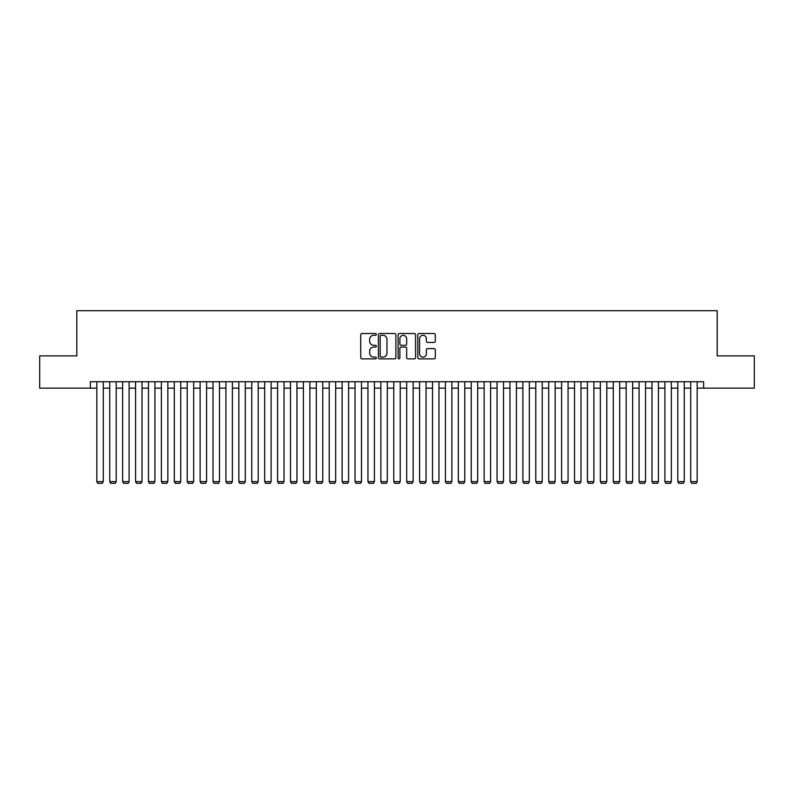 <?xml version="1.0" encoding="UTF-8"?>
<svg xmlns="http://www.w3.org/2000/svg" width="794" height="794" viewBox="0 0 794 794"><rect width="100%" height="100%" fill="white"/><g stroke="black" fill="none" stroke-linecap="round" stroke-linejoin="round"><path stroke-width="1.19" d="M376.346 334.413A0.883 0.883 0 0 0 375.453 333.52L361.995 333.52A1.27 1.27 0 0 0 360.724 334.79L360.724 357.598A1.27 1.27 0 0 0 361.995 358.868L375.453 358.868A0.883 0.883 0 0 0 376.346 357.985A0.883 0.883 0 0 0 375.453 357.092L373.716 357.092A4.059 4.059 0 0 1 369.657 353.042L369.657 351.137A4.059 4.059 0 0 1 373.716 347.087L375.453 347.087A0.883 0.883 0 0 0 376.346 346.194A0.883 0.883 0 0 0 375.453 345.311L373.716 345.311A4.059 4.059 0 0 1 369.657 341.251L369.657 339.356A4.059 4.059 0 0 1 373.716 335.296L375.453 335.296A0.883 0.883 0 0 0 376.346 334.413M434.04 342.462A1.27 1.27 0 0 0 435.301 341.192L435.301 334.79A1.27 1.27 0 0 0 434.04 333.52L419.083 333.52A1.27 1.27 0 0 0 417.813 334.79L417.813 357.598A1.27 1.27 0 0 0 419.083 358.868L434.04 358.868A1.27 1.27 0 0 0 435.301 357.598L435.301 349.876A1.27 1.27 0 0 0 434.04 348.606L427.638 348.606A1.27 1.27 0 0 0 426.368 349.876L426.368 353.707A3.394 3.394 0 0 1 422.984 357.092A3.394 3.394 0 0 1 419.589 353.707L419.589 338.691A3.394 3.394 0 0 1 422.984 335.296A3.394 3.394 0 0 1 426.368 338.691L426.368 341.192A1.27 1.27 0 0 0 427.638 342.462L434.04 342.462M90.377 388.157L39.7 388.157L39.7 355.881L76.82 355.881L76.82 310.692L717.181 310.692L717.181 355.881L754.3 355.881L754.3 388.157L703.623 388.157L703.623 381.706L90.377 381.706L90.377 388.157L96.828 388.157M395.888 334.79A1.27 1.27 0 0 0 394.628 333.52L379.671 333.52A1.27 1.27 0 0 0 378.401 334.79L378.401 357.598A1.27 1.27 0 0 0 379.671 358.868L394.628 358.868A1.27 1.27 0 0 0 395.888 357.598L395.888 334.79M399.372 333.52L414.329 333.52A1.27 1.27 0 0 1 415.599 334.79L415.599 357.598A1.27 1.27 0 0 1 414.329 358.868L407.927 358.868A1.27 1.27 0 0 1 406.667 357.598L406.667 348.348A1.27 1.27 0 0 0 405.397 347.087L401.149 347.087A1.27 1.27 0 0 0 399.878 348.348L399.878 357.985A0.883 0.883 0 0 1 398.995 358.868A0.883 0.883 0 0 1 398.112 357.985L398.112 334.79A1.27 1.27 0 0 1 399.372 333.52M103.289 388.157L109.741 388.157M116.192 388.157L122.653 388.157M129.104 388.157L135.566 388.157M142.017 388.157L148.468 388.157M154.929 388.157L161.381 388.157M167.842 388.157L174.293 388.157M180.744 388.157L187.205 388.157M193.657 388.157L200.118 388.157M206.569 388.157L213.02 388.157M219.481 388.157L225.933 388.157M232.394 388.157L238.845 388.157M245.296 388.157L251.758 388.157M258.209 388.157L264.67 388.157M271.121 388.157L277.572 388.157M284.034 388.157L290.485 388.157M296.946 388.157L303.397 388.157M309.858 388.157L316.31 388.157M322.761 388.157L329.222 388.157M335.673 388.157L342.135 388.157M348.586 388.157L355.037 388.157M361.498 388.157L367.95 388.157M374.411 388.157L380.862 388.157M387.313 388.157L393.774 388.157M400.226 388.157L406.687 388.157M413.138 388.157L419.589 388.157M426.05 388.157L432.502 388.157M438.963 388.157L445.414 388.157M451.865 388.157L458.327 388.157M464.778 388.157L471.239 388.157M477.69 388.157L484.142 388.157M490.603 388.157L497.054 388.157M503.515 388.157L509.966 388.157M516.428 388.157L522.879 388.157M529.33 388.157L535.791 388.157M542.242 388.157L548.704 388.157M555.155 388.157L561.606 388.157M568.067 388.157L574.519 388.157M580.98 388.157L587.431 388.157M593.882 388.157L600.343 388.157M606.795 388.157L613.256 388.157M619.707 388.157L626.158 388.157M632.62 388.157L639.071 388.157M645.532 388.157L651.983 388.157M658.434 388.157L664.896 388.157M671.347 388.157L677.808 388.157M684.259 388.157L690.711 388.157M697.172 388.157L703.623 388.157M381.06 335.296A0.883 0.883 0 0 0 380.177 336.19L380.177 356.208A0.883 0.883 0 0 0 381.06 357.092L382.907 357.092A4.059 4.059 0 0 0 386.956 353.042L386.956 339.356A4.059 4.059 0 0 0 382.907 335.296L381.06 335.296M406.667 338.75A3.394 3.394 0 0 0 403.273 335.366A3.394 3.394 0 0 0 399.878 338.75L399.878 344.04A1.27 1.27 0 0 0 401.149 345.311L405.397 345.311A1.27 1.27 0 0 0 406.667 344.04L406.667 338.75M103.289 381.706L103.289 481.63L96.828 481.63L96.828 381.706M103.289 481.63L102.317 483.308L97.801 483.308L96.828 481.63M116.192 381.706L116.192 481.63L109.741 481.63L109.741 381.706M116.192 481.63L115.229 483.308L110.703 483.308L109.741 481.63M129.104 381.706L129.104 481.63L122.653 481.63L122.653 381.706M129.104 481.63L128.142 483.308L123.616 483.308L122.653 481.63M142.017 381.706L142.017 481.63L135.566 481.63L135.566 381.706M142.017 481.63L141.044 483.308L136.528 483.308L135.566 481.63M154.929 381.706L154.929 481.63L148.468 481.63L148.468 381.706M154.929 481.63L153.957 483.308L149.441 483.308L148.468 481.63M167.842 381.706L167.842 481.63L161.381 481.63L161.381 381.706M167.842 481.63L166.869 483.308L162.353 483.308L161.381 481.63M180.744 381.706L180.744 481.63L174.293 481.63L174.293 381.706M180.744 481.63L179.781 483.308L175.266 483.308L174.293 481.63M193.657 381.706L193.657 481.63L187.205 481.63L187.205 381.706M193.657 481.63L192.694 483.308L188.168 483.308L187.205 481.63M206.569 381.706L206.569 481.63L200.118 481.63L200.118 381.706M206.569 481.63L205.596 483.308L201.081 483.308L200.118 481.63M219.481 381.706L219.481 481.63L213.02 481.63L213.02 381.706M219.481 481.63L218.509 483.308L213.993 483.308L213.02 481.63M232.394 381.706L232.394 481.63L225.933 481.63L225.933 381.706M232.394 481.63L231.421 483.308L226.905 483.308L225.933 481.63M245.296 381.706L245.296 481.63L238.845 481.63L238.845 381.706M245.296 481.63L244.334 483.308L239.818 483.308L238.845 481.63M258.209 381.706L258.209 481.63L251.758 481.63L251.758 381.706M258.209 481.63L257.246 483.308L252.72 483.308L251.758 481.63M271.121 381.706L271.121 481.63L264.67 481.63L264.67 381.706M271.121 481.63L270.159 483.308L265.633 483.308L264.67 481.63M284.034 381.706L284.034 481.63L277.572 481.63L277.572 381.706M284.034 481.63L283.061 483.308L278.545 483.308L277.572 481.63M296.946 381.706L296.946 481.63L290.485 481.63L290.485 381.706M296.946 481.63L295.973 483.308L291.458 483.308L290.485 481.63M309.858 381.706L309.858 481.63L303.397 481.63L303.397 381.706M309.858 481.63L308.886 483.308L304.37 483.308L303.397 481.63M322.761 381.706L322.761 481.63L316.31 481.63L316.31 381.706M322.761 481.63L321.798 483.308L317.272 483.308L316.31 481.63M335.673 381.706L335.673 481.63L329.222 481.63L329.222 381.706M335.673 481.63L334.711 483.308L330.185 483.308L329.222 481.63M348.586 381.706L348.586 481.63L342.135 481.63L342.135 381.706M348.586 481.63L347.613 483.308L343.097 483.308L342.135 481.63M361.498 381.706L361.498 481.63L355.037 481.63L355.037 381.706M361.498 481.63L360.526 483.308L356.01 483.308L355.037 481.63M374.411 381.706L374.411 481.63L367.95 481.63L367.95 381.706M374.411 481.63L373.438 483.308L368.922 483.308L367.95 481.63M387.313 381.706L387.313 481.63L380.862 481.63L380.862 381.706M387.313 481.63L386.35 483.308L381.835 483.308L380.862 481.63M400.226 381.706L400.226 481.63L393.774 481.63L393.774 381.706M400.226 481.63L399.263 483.308L394.737 483.308L393.774 481.63M413.138 381.706L413.138 481.63L406.687 481.63L406.687 381.706M413.138 481.63L412.165 483.308L407.65 483.308L406.687 481.63M426.05 381.706L426.05 481.63L419.589 481.63L419.589 381.706M426.05 481.63L425.078 483.308L420.562 483.308L419.589 481.63M438.963 381.706L438.963 481.63L432.502 481.63L432.502 381.706M438.963 481.63L437.99 483.308L433.474 483.308L432.502 481.63M451.865 381.706L451.865 481.63L445.414 481.63L445.414 381.706M451.865 481.63L450.903 483.308L446.387 483.308L445.414 481.63M464.778 381.706L464.778 481.63L458.327 481.63L458.327 381.706M464.778 481.63L463.815 483.308L459.289 483.308L458.327 481.63M477.69 381.706L477.69 481.63L471.239 481.63L471.239 381.706M477.69 481.63L476.728 483.308L472.202 483.308L471.239 481.63M490.603 381.706L490.603 481.63L484.142 481.63L484.142 381.706M490.603 481.63L489.63 483.308L485.114 483.308L484.142 481.63M503.515 381.706L503.515 481.63L497.054 481.63L497.054 381.706M503.515 481.63L502.542 483.308L498.027 483.308L497.054 481.63M516.428 381.706L516.428 481.63L509.966 481.63L509.966 381.706M516.428 481.63L515.455 483.308L510.939 483.308L509.966 481.63M529.33 381.706L529.33 481.63L522.879 481.63L522.879 381.706M529.33 481.63L528.367 483.308L523.841 483.308L522.879 481.63M542.242 381.706L542.242 481.63L535.791 481.63L535.791 381.706M542.242 481.63L541.28 483.308L536.754 483.308L535.791 481.63M555.155 381.706L555.155 481.63L548.704 481.63L548.704 381.706M555.155 481.63L554.182 483.308L549.666 483.308L548.704 481.63M568.067 381.706L568.067 481.63L561.606 481.63L561.606 381.706M568.067 481.63L567.095 483.308L562.579 483.308L561.606 481.63M580.98 381.706L580.98 481.63L574.519 481.63L574.519 381.706M580.98 481.63L580.007 483.308L575.491 483.308L574.519 481.63M593.882 381.706L593.882 481.63L587.431 481.63L587.431 381.706M593.882 481.63L592.919 483.308L588.404 483.308L587.431 481.63M606.795 381.706L606.795 481.63L600.343 481.63L600.343 381.706M606.795 481.63L605.832 483.308L601.306 483.308L600.343 481.63M619.707 381.706L619.707 481.63L613.256 481.63L613.256 381.706M619.707 481.63L618.734 483.308L614.219 483.308L613.256 481.63M632.62 381.706L632.62 481.63L626.158 481.63L626.158 381.706M632.62 481.63L631.647 483.308L627.131 483.308L626.158 481.63M645.532 381.706L645.532 481.63L639.071 481.63L639.071 381.706M645.532 481.63L644.559 483.308L640.043 483.308L639.071 481.63M658.434 381.706L658.434 481.63L651.983 481.63L651.983 381.706M658.434 481.63L657.472 483.308L652.956 483.308L651.983 481.63M671.347 381.706L671.347 481.63L664.896 481.63L664.896 381.706M671.347 481.63L670.384 483.308L665.858 483.308L664.896 481.63M684.259 381.706L684.259 481.63L677.808 481.63L677.808 381.706M684.259 481.63L683.297 483.308L678.771 483.308L677.808 481.63M697.172 381.706L697.172 481.63L690.711 481.63L690.711 381.706M697.172 481.63L696.199 483.308L691.683 483.308L690.711 481.63"/></g></svg>
